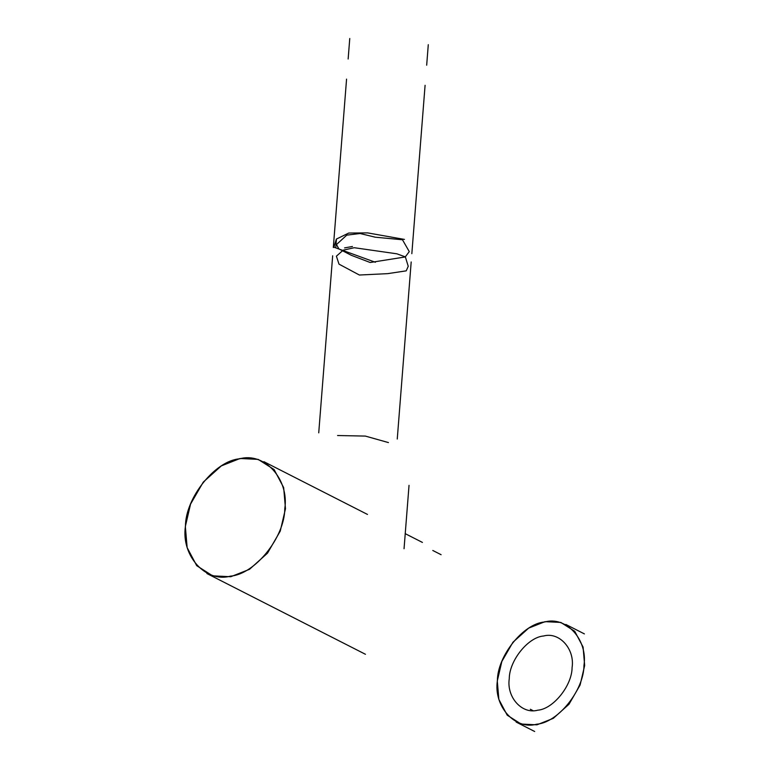 <?xml version="1.0" encoding="UTF-8"?>
<svg xmlns="http://www.w3.org/2000/svg" width="770" height="770" viewBox="0 0 770 770"><rect width="100%" height="100%" fill="white"/><g stroke="black" fill="none" stroke-linecap="round" stroke-linejoin="round"><path stroke-width="1.16" d="M375.375 262.272L333.911 247.189L336.355 239.095L348.762 233.041L367.656 232.896L404.433 239.412M346.741 235.148L360.119 233.512L375.231 237.198L402.469 239.759L409.274 251.607L405.251 256.949L370.187 262.503L351.303 255.294L338.848 248.874L336.509 244.533L346.741 235.148M354.296 247.719L343.199 250.163L336.403 256.179L339.002 264.139L359.378 275.025L387.685 273.648L406.223 270.847L408.244 266.285L405.357 256.891L396.868 253.811L354.296 247.719M352.448 246.496L344.585 247.892L352.448 246.496M388.446 442.577L365.346 436.08L337.578 435.531M509.268 678.659C509.307 660.554 528.182 637.088 543.601 636.001C559.27 631.593 574.94 648.927 572.091 667.532C572.052 685.637 553.168 709.093 537.758 710.19C522.089 714.599 506.419 697.254 509.268 678.659M583.968 665.424C587.895 639.793 566.297 615.894 544.698 621.977C523.465 623.479 497.439 655.809 497.382 680.757C493.464 706.398 515.053 730.287 536.651 724.214C557.894 722.703 583.92 690.372 583.968 665.424M584.661 665.511L580.099 685.04L568.991 704.252L553.274 718.362L536.911 724.83L521.117 724.05L507.209 715.186L498.864 699.42L497.285 680.978L501.847 661.449L512.955 642.238L528.663 628.128L545.035 621.659L560.829 622.429L574.738 631.294L583.082 647.06L584.661 665.511M285.478 508.749L280.242 531.127L267.517 553.149L249.509 569.319L230.759 576.73L212.655 575.845L196.716 565.681L187.149 547.614L185.339 526.478L190.565 504.09L203.299 482.078L221.308 465.908L240.057 458.497L258.162 459.382L274.101 469.546L283.668 487.612L285.478 508.749M284.784 508.672C289.289 479.258 264.514 451.836 239.73 458.805C215.359 460.537 185.503 497.632 185.445 526.256C180.94 555.671 205.715 583.092 230.499 576.114C254.87 574.391 284.727 537.296 284.784 508.672M336.461 238.96L335.768 247.709M411.834 253.696L425.088 85.306L411.844 253.59M426.676 65.2L428.284 44.679L426.676 65.2M349.763 38.5L348.146 59.02M346.567 79.127L333.314 247.517M397.253 439.035L411.19 261.954M332.669 255.775L318.732 432.856M530.328 709.257L532.965 710.604M441.114 554.708L432.798 550.473M516.121 722.048L534.678 731.5M584.391 633.893L565.825 624.441M404.048 548.731L409.034 485.36M206.918 573.544L365.452 654.288M405.338 533.716L422.422 542.426L405.145 533.629M367.483 514.437L263.898 461.682"/></g></svg>
